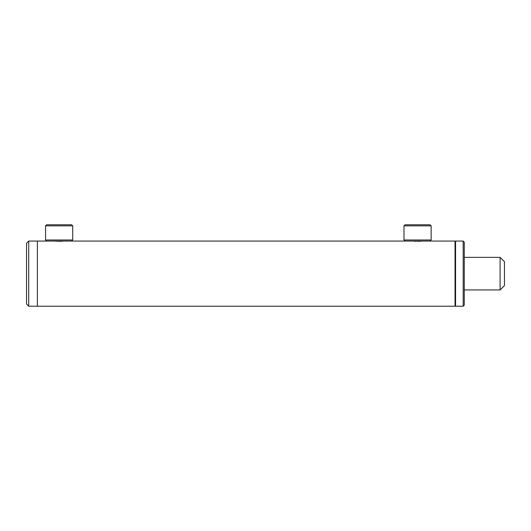 <?xml version="1.0" encoding="UTF-8"?>
<svg xmlns="http://www.w3.org/2000/svg" width="531" height="531" viewBox="0 0 531 531"><rect width="100%" height="100%" fill="white"/><g stroke="black" fill="none" stroke-linecap="round" stroke-linejoin="round"><path stroke-width="0.8" d="M63.149 241.107L55.105 241.101M55.536 241.154L56.06 241.207M56.724 241.266L57.454 241.306M421.574 241.107L413.53 241.101M413.961 241.154L414.485 241.207M415.149 241.266L415.879 241.306M455.571 241.605L455.034 241.061L455.034 306.228L455.571 305.69M28.72 241.061L28.72 306.228L26.55 304.057L26.55 243.231L28.72 241.061L37.409 241.061L37.409 306.228L455.034 306.228M63.481 241.061L455.034 241.061M28.72 306.228L37.409 306.228L37.409 241.061L49.927 241.061M59.133 241.353L59.983 241.339M60.813 241.306L61.536 241.266M62.207 241.207L63.136 241.107M417.558 241.353L418.408 241.339M419.238 241.306L419.961 241.266M420.632 241.207L421.561 241.107M500.102 257.356L500.102 289.939L504.45 285.592L504.45 261.697L500.102 257.356L464.26 257.356M45.56 225.854L46.642 224.772L71.625 224.772L72.714 225.854L45.56 225.854L45.56 239.979L72.714 239.979L72.714 225.854M45.56 239.979L46.642 241.061L71.625 241.061L72.714 239.979M403.985 225.854L405.067 224.772L430.05 224.772L431.139 225.854L403.985 225.854L403.985 239.979L431.139 239.979L431.139 225.854M455.571 241.061L455.571 306.228L463.178 306.228L463.178 241.061L455.571 241.061M463.178 241.061L464.26 242.149L464.26 305.146L463.178 306.228M500.102 289.939L464.26 289.939M430.05 241.061L431.139 239.979M405.067 241.061L403.985 239.979"/></g></svg>

